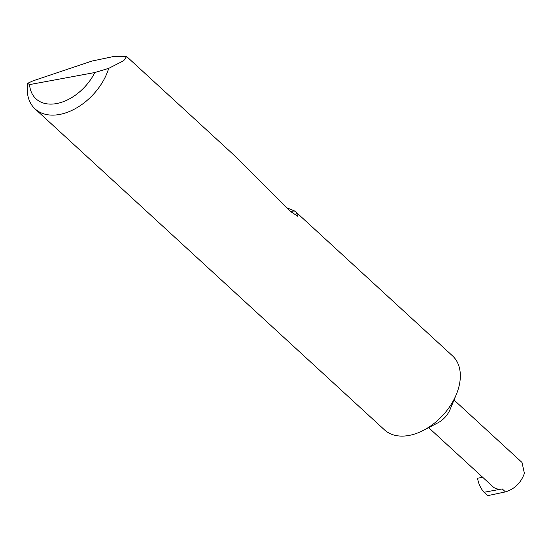 <?xml version="1.0" encoding="UTF-8"?>
<svg xmlns="http://www.w3.org/2000/svg" width="552" height="552" viewBox="0 0 552 552"><rect width="100%" height="100%" fill="white"/><g stroke="black" fill="none" stroke-linecap="round" stroke-linejoin="round"><path stroke-width="0.83" d="M287.026 207.925L294.333 210.871L296.452 212.499L452.502 355.84A50.26 33.106 132.6 0 1 459.243 385.324A50.26 33.106 132.6 0 1 456.283 394.57A50.26 33.106 132.6 0 1 423.412 430.353A50.26 33.106 132.6 0 1 384.502 429.87L35.052 108.882A50.26 33.106 132.6 0 1 27.6 83.338L32.961 80.868L91.742 61.113L114.367 56.345L126.608 56.49L123.731 60.692L108.73 68.344A50.26 33.106 132.6 0 1 75.286 108.661A50.26 33.106 132.6 0 1 35.052 108.882M296.452 212.499L297.714 216.225L290.069 211.161L233.344 154.525L126.608 56.49M482.676 477.287L477.521 478.239A56.635 37.301 -47.4 0 0 484.049 492.281L487.72 495.655L505.453 491.894C514.664 489.024 520.984 482.834 524.4 473.347L522.006 462.452L454.02 400.007M456.283 394.57L450.059 409.529A18.768 12.358 132.6 0 1 437.791 422.887L423.412 430.353M484.049 492.281L502.216 488.927A18.768 12.358 132.6 0 1 493.074 486.836L428.635 427.641M27.6 83.338L29.553 84.601L94.813 72.533L108.73 68.344M29.553 84.601A42.221 27.814 -47.4 0 0 56.601 103.562A42.221 27.814 -47.4 0 0 94.813 72.533M502.216 488.927L505.453 491.894M290.476 211.588L294.333 210.871"/></g></svg>
